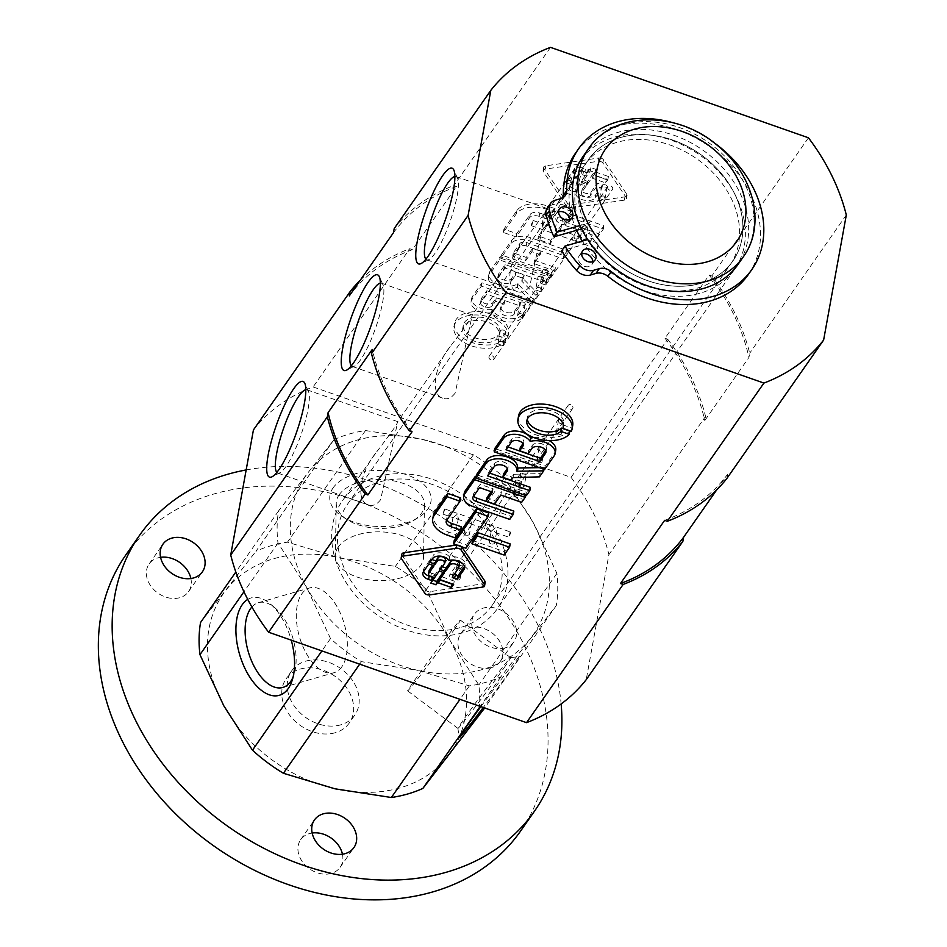 <?xml version="1.0" encoding="UTF-8"?>
<svg xmlns="http://www.w3.org/2000/svg" width="947" height="947" viewBox="0 0 947 947"><rect width="100%" height="100%" fill="white"/><g stroke="black" fill="none" stroke-linecap="round" stroke-linejoin="round"><path stroke-width="0.71" stroke-dasharray="4.74 3.55" d="M465.9 548.242L466.504 544.951L454.181 540.63M488.806 513.037L466.504 544.951M455.27 537.932L455.862 534.641L448.322 531.989A23.912 14.063 10.3 0 1 433.371 515.476M461.343 526.804L455.862 534.641M447.008 519.844A7.54 4.439 10.3 0 1 446.783 518.139A7.54 4.439 10.3 0 1 447.091 517.287L446.487 520.59M460.633 497.921L447.091 517.287M504.124 555.06L504.715 551.77L472.553 540.488M510.196 543.933L504.715 551.77M509.735 519.418L510.338 516.127L473.464 503.188A14.714 8.653 10.3 0 1 464.255 493.032M513.83 511.12L510.338 516.127M473.737 495.944A5.516 3.243 10.3 0 1 473.382 494.334A5.516 3.243 10.3 0 1 473.725 493.541L480.165 484.319L479.573 487.61M492.511 492.156L493.115 488.853L480.165 484.319M491.138 491.671L493.115 488.853M494.535 504.076L495.139 500.774L486.817 497.862M500.833 495.068L501.425 491.777L495.139 500.774M521.655 502.372L522.247 499.069L501.425 491.777M525.514 495.399L525.751 494.074L522.247 499.069M476.128 476.672L525.751 494.074M526.331 495.683L526.923 492.381L476.483 474.696M530.427 487.385L526.923 492.381M487.741 475.927L488.332 472.624L489.706 473.109M494.18 466.705L494.772 463.414L488.332 472.624M494.772 463.414A7.02 4.131 10.3 0 1 502.893 461.816A7.02 4.131 10.3 0 1 508.16 466.93A7.02 4.131 10.3 0 1 507.722 467.948L507.296 468.552M511.191 480.247L511.794 476.945L503.473 474.033M513.049 477.584L513.653 474.293L511.794 476.945M539.482 476.862L540.086 473.571L513.653 474.293M543.98 469.274L544.3 467.534L540.086 473.571M539.399 467.664L544.3 467.534M554.22 455.779L554.812 452.488L545.235 466.208L494.784 448.511M533.765 437.55A16.395 9.648 10.3 0 1 549.272 440.639M555.723 450.263A16.395 9.648 10.3 0 1 554.812 452.488M544.632 469.499L545.235 466.208M506.041 449.742L506.645 446.439L511.901 438.911A6.25 3.681 10.3 0 1 519.134 437.49A6.25 3.681 10.3 0 1 523.821 442.048A6.25 3.681 10.3 0 1 523.442 442.959L522.922 443.705M528.177 453.731L528.781 450.441L532.38 445.291A7.434 4.368 10.3 0 1 540.962 443.61A7.434 4.368 10.3 0 1 546.537 449.02A7.434 4.368 10.3 0 1 546.088 450.097L545.709 450.63M520.294 447.469L528.781 450.441M508.006 446.925L506.645 446.439M571.313 431.335L571.905 428.044L563.548 425.108A18.514 10.89 10.3 0 0 563.856 423.996A18.514 10.89 10.3 0 0 547.579 409.98A18.514 10.89 10.3 0 0 527.42 417.39A18.514 10.89 10.3 0 0 527.337 419.071M569.81 431.039A27.499 16.182 10.3 0 1 537.813 435.442A27.499 16.182 10.3 0 1 518.577 415.78M572.698 425.605A27.499 16.182 10.3 0 1 571.905 428.044M563.358 426.15L563.548 425.108M485.207 582.298A3.681 2.166 10.3 0 1 483.065 583.814L430.198 591.603A3.681 2.166 10.3 0 1 425.404 589.922L402.108 555.427A3.681 2.166 10.3 0 1 401.824 554.279M456.643 544.999L456.833 544.963A3.681 2.166 10.3 0 1 461.627 546.656L461.71 546.774M440.308 569.526L440.9 566.235L445.114 560.198A3.871 2.273 10.3 0 0 445.35 559.641M432.684 558.493L433.288 555.202A8.949 5.268 10.3 0 1 441.456 552.906A8.949 5.268 10.3 0 1 449.612 557.12A10.37 6.096 10.3 0 1 460.467 558.434A10.37 6.096 10.3 0 1 465.19 564.862A10.37 6.096 10.3 0 1 464.634 566.259L464.504 566.436M449.02 560.423L449.612 557.12M439.242 571.041L439.846 567.75L445.007 569.561L443.03 572.379M430.885 583.009L431.477 579.718L439.846 567.75M452.24 577.185L452.832 573.894L459.129 564.885A4.723 2.782 10.3 0 0 459.425 564.199M454.205 574.379L452.832 573.894M442.273 566.708L440.9 566.235M429.985 562.352L430.577 559.061L433.288 555.202M431.95 559.547L430.577 559.061M438.366 582.89L438.97 579.6L441.124 576.51L454.24 581.115L452.275 583.932M440.343 580.073L438.97 579.6M440.533 579.813L441.124 576.51M453.649 584.406L454.24 581.115M423.569 571.526A9.198 5.41 10.3 0 1 423.427 569.81A9.198 5.41 10.3 0 1 423.996 568.484L429.465 560.66L434.649 562.471L432.684 565.288M428.873 563.95L429.465 560.66M434.057 565.773L434.649 562.471M430.838 576.415L431.441 573.113A3.681 2.166 10.3 0 1 429.133 570.567M433.785 577.445L434.389 574.154L432.424 576.96M431.441 573.113L434.389 574.154M444.403 572.852L445.007 569.561M432.85 580.191L431.477 579.718M510.611 533.197L510.54 532.013L510.031 532.415L508.728 537.174L510.611 533.197M487.172 524.401L489.208 524.531L489.942 526.828L486.391 528.757L487.397 529.693L488.096 529.468L487.172 524.401L486.166 523.466L485.456 523.691L486.391 528.757L484.355 528.627L483.621 526.331L487.172 524.401M495.328 527.834L491.434 531.101L493.363 530.628L495.459 532.522L496.654 531.823L495.328 527.834M444.297 509.368L442.995 514.126L444.877 510.149L444.806 508.965L444.297 509.368M470.138 519.003L466.244 522.27L468.185 521.797L470.268 523.691L471.476 522.993L470.138 519.003M457.058 514.41L453.151 517.689L455.093 517.216L457.188 519.098L458.384 518.4L457.058 514.41M520.27 488.439A2.734 1.61 10.3 0 1 518.554 486.545A2.734 1.61 10.3 0 1 521.537 485.456A2.734 1.61 10.3 0 1 523.94 487.527A2.734 1.61 10.3 0 1 523.774 487.918A2.734 1.61 10.3 0 1 520.27 488.439M526.165 474.731L521.122 472.967L520.85 473.926C521.075 477.809 522.637 478.46 525.549 475.891L526.165 474.731M515.547 495.198A2.734 1.61 10.3 0 1 513.83 493.304A2.734 1.61 10.3 0 1 516.813 492.215A2.734 1.61 10.3 0 1 519.216 494.275A2.734 1.61 10.3 0 1 519.051 494.677A2.734 1.61 10.3 0 1 515.547 495.198M521.442 481.49L516.399 479.727L516.127 480.685C516.352 484.568 517.914 485.219 520.826 482.65L521.442 481.49M538.441 462.444A2.734 1.61 10.3 0 1 536.724 460.55A2.734 1.61 10.3 0 1 536.902 460.159A2.734 1.61 10.3 0 1 540.062 459.532A2.734 1.61 10.3 0 1 542.11 461.532A2.734 1.61 10.3 0 1 538.441 462.444M539.293 446.972L539.021 447.931C539.245 451.814 540.808 452.465 543.72 449.896L544.336 448.736L539.293 446.972M558.008 434.448A2.734 1.61 10.3 0 1 556.291 432.554A2.734 1.61 10.3 0 1 559.275 431.465A2.734 1.61 10.3 0 1 561.678 433.537A2.734 1.61 10.3 0 1 561.512 433.927A2.734 1.61 10.3 0 1 558.008 434.448M563.903 420.752L558.86 418.976L558.588 419.947C558.813 423.818 560.375 424.469 563.287 421.9L563.903 420.752M456.407 579.789A2.734 1.61 10.3 0 1 454.702 577.895A2.734 1.61 10.3 0 1 457.673 576.806A2.734 1.61 10.3 0 1 460.076 578.877A2.734 1.61 10.3 0 1 459.911 579.268A2.734 1.61 10.3 0 1 456.407 579.789M462.302 566.081L457.259 564.317L456.987 565.276C457.212 569.159 458.786 569.81 461.698 567.241L462.302 566.081M490.972 543.815A2.734 1.61 10.3 0 1 489.268 541.933A2.734 1.61 10.3 0 1 492.239 540.832A2.734 1.61 10.3 0 1 494.642 542.903A2.734 1.61 10.3 0 1 490.972 543.815M465.794 534.984A2.734 1.61 10.3 0 1 464.077 533.102A2.734 1.61 10.3 0 1 467.06 532.001A2.734 1.61 10.3 0 1 469.463 534.072A2.734 1.61 10.3 0 1 465.794 534.984M454.667 527.597A2.734 1.61 -169.7 0 0 450.997 528.509A2.734 1.61 -169.7 0 0 453.4 530.58A2.734 1.61 -169.7 0 0 456.371 529.48A2.734 1.61 -169.7 0 0 454.667 527.597M452.133 574.533A2.734 2.131 35 0 0 449.494 575.137A2.734 2.131 35 0 0 450.512 578.451A2.734 2.131 35 0 0 453.98 578.274A2.734 2.131 35 0 0 452.133 574.533M570.828 404.736A2.734 2.131 35 0 0 568.2 405.34A2.734 2.131 35 0 0 569.218 408.654A2.734 2.131 35 0 0 572.675 408.477A2.734 2.131 35 0 0 570.828 404.736M560.778 204.102L573.089 208.423L550.787 240.337L538.464 236.016L560.778 204.102L560.174 207.405L537.86 239.319L550.183 243.639L572.497 211.726L560.174 207.405M538.464 236.016L537.86 239.319M573.089 208.423L572.497 211.726M550.787 240.337L550.183 243.639M555.072 208.683L549.603 216.52L539.754 213.063A7.54 4.439 10.3 0 0 530.273 214.259L516.731 233.637L503.922 229.138L516.92 210.554A23.912 14.063 10.3 0 1 547.532 206.044L555.072 208.683L554.48 211.986L546.94 209.334A23.912 14.063 -169.7 0 0 516.316 213.856L503.331 232.441L516.139 236.928L529.681 217.561A7.54 4.439 -169.7 0 1 539.151 216.366L549 219.811L554.48 211.986M549.603 216.52L549 219.811M530.273 214.259L529.681 217.561M516.731 233.637L516.139 236.928M503.922 229.138L503.331 232.441M571.763 214.531L603.926 225.812L598.445 233.649L566.282 222.367L571.763 214.531L571.159 217.834L565.69 225.67L597.853 236.939L603.322 229.115L571.159 217.834M566.282 222.367L565.69 225.67M603.926 225.812L603.322 229.115M598.445 233.649L597.853 236.939M567.3 250.588L563.808 255.595L526.816 242.621A5.516 3.243 10.3 0 0 519.749 243.663L513.298 252.885L526.248 257.418L532.545 248.422L540.855 251.334L534.57 260.342L555.392 267.634L551.888 272.641L501.448 254.956L511.593 240.443A14.714 8.653 10.3 0 1 530.438 237.661L567.3 250.588L566.708 253.891L529.835 240.952A14.714 8.653 -169.7 0 0 510.989 243.734L500.845 258.247L551.296 275.932L554.788 270.937L533.966 263.633L540.264 254.636L531.942 251.713L525.644 260.721L512.706 256.175L519.145 246.954A5.516 3.243 -169.7 0 1 526.212 245.912L563.216 258.886L566.708 253.891M563.808 255.595L563.216 258.886M513.298 252.885L512.706 256.175M526.248 257.418L525.644 260.721M532.545 248.422L531.942 251.713M540.855 251.334L540.264 254.636M534.57 260.342L533.966 263.633M555.392 267.634L554.788 270.937M551.888 272.641L551.296 275.932M501.448 254.956L500.845 258.247M489.777 271.635L500.265 256.637L550.716 274.322L547.212 279.329L505.13 264.568L498.69 273.79A7.02 4.131 10.3 0 0 498.252 274.796A7.02 4.131 10.3 0 0 503.52 279.921A7.02 4.131 10.3 0 0 511.64 278.323L515.89 272.239L524.2 275.163L522.342 277.814L537.565 293.144L533.339 299.181L517.583 283.84A16.158 9.506 10.3 0 1 498.974 284.704A16.158 9.506 10.3 0 1 489.031 273.6A16.158 9.506 10.3 0 1 489.777 271.635L489.185 274.938A16.158 9.506 -169.7 0 0 488.439 276.891A16.158 9.506 -169.7 0 0 498.371 287.995A16.158 9.506 -169.7 0 0 516.979 287.142L532.747 302.472L536.961 296.435L521.75 281.117L523.608 278.454L515.286 275.541L511.037 281.614A7.02 4.131 -169.7 0 1 502.928 283.212A7.02 4.131 -169.7 0 1 497.66 278.098A7.02 4.131 -169.7 0 1 498.086 277.08L504.526 267.871L546.62 282.62L550.112 277.625L499.673 259.94L489.185 274.938M500.265 256.637L499.673 259.94M550.716 274.322L550.112 277.625M547.212 279.329L546.62 282.62M505.13 264.568L504.526 267.871M515.89 272.239L515.286 275.541M524.2 275.163L523.608 278.454M522.342 277.814L521.75 281.117M537.565 293.144L536.961 296.435M533.339 299.181L532.747 302.472M492.109 309.409A14.477 8.511 10.3 0 1 477.655 306.982A14.477 8.511 10.3 0 1 471.689 298.341A14.477 8.511 10.3 0 1 472.375 296.541L481.964 282.822L532.415 300.507L522.827 314.226A16.395 9.648 10.3 0 1 506.74 318.381A16.395 9.648 10.3 0 1 492.109 309.409L491.505 312.699A16.395 9.648 -169.7 0 0 506.136 321.672A16.395 9.648 -169.7 0 0 522.223 317.517L531.812 303.809L481.372 286.112L471.784 299.832A14.477 8.511 -169.7 0 0 471.085 301.631A14.477 8.511 -169.7 0 0 477.063 310.273A14.477 8.511 -169.7 0 0 491.505 312.699M522.827 314.226L522.223 317.517M472.375 296.541L471.784 299.832M481.964 282.822L481.372 286.112M532.415 300.507L531.812 303.809M486.829 290.753L520.554 302.578L514.848 310.758A7.434 4.368 10.3 0 1 506.254 312.439A7.434 4.368 10.3 0 1 500.679 307.029A7.434 4.368 10.3 0 1 501.141 305.952L504.739 300.803L496.252 297.82L493.103 302.33A6.25 3.681 10.3 0 1 485.87 303.75A6.25 3.681 10.3 0 1 481.183 299.193A6.25 3.681 10.3 0 1 481.561 298.281L486.829 290.753L486.225 294.055L480.969 301.584A6.25 3.681 -169.7 0 0 480.579 302.484A6.25 3.681 -169.7 0 0 485.266 307.041A6.25 3.681 -169.7 0 0 492.499 305.621L495.648 301.122L504.135 304.094L500.537 309.243A7.434 4.368 -169.7 0 0 500.075 310.32A7.434 4.368 -169.7 0 0 505.651 315.742A7.434 4.368 -169.7 0 0 514.245 314.049L519.962 305.881L486.225 294.055M496.252 297.82L495.648 301.122M504.739 300.803L504.135 304.094M520.554 302.578L519.962 305.881M507.829 335.676L499.471 332.752A18.514 10.89 10.3 0 0 499.779 331.639A18.514 10.89 10.3 0 0 483.503 317.612A18.514 10.89 10.3 0 0 463.343 325.022A18.514 10.89 10.3 0 0 475.832 338.115A18.514 10.89 10.3 0 0 497.376 335.747L505.734 338.671A27.499 16.182 10.3 0 1 473.737 343.074A27.499 16.182 10.3 0 1 454.501 323.424A27.499 16.182 10.3 0 1 484.45 312.415A27.499 16.182 10.3 0 1 508.61 333.237A27.499 16.182 10.3 0 1 507.829 335.676L507.225 338.979A27.499 16.182 -169.7 0 0 508.018 336.54A27.499 16.182 -169.7 0 0 483.846 315.706A27.499 16.182 -169.7 0 0 453.897 326.715A27.499 16.182 -169.7 0 0 473.133 346.365A27.499 16.182 -169.7 0 0 505.13 341.974L496.773 339.038A18.514 10.89 -169.7 0 1 475.24 341.417A18.514 10.89 -169.7 0 1 462.74 328.325A18.514 10.89 -169.7 0 1 482.899 320.903A18.514 10.89 -169.7 0 1 499.176 334.93A18.514 10.89 -169.7 0 1 498.868 336.043L507.225 338.979M505.734 338.671L505.13 341.974M499.471 332.752L498.868 336.043M497.376 335.747L496.773 339.038M598.682 158.007A3.681 2.166 10.3 0 1 603.488 159.688L626.772 194.194A3.681 2.166 10.3 0 1 627.068 195.342A3.681 2.166 10.3 0 1 624.913 196.858L572.059 204.647A3.681 2.166 10.3 0 1 567.265 202.966L543.969 168.471A3.681 2.166 10.3 0 1 543.673 167.323A3.681 2.166 10.3 0 1 545.827 165.808L598.682 158.007L598.09 161.31L545.235 169.099A3.681 2.166 -169.7 0 0 543.081 170.614A3.681 2.166 -169.7 0 0 543.365 171.762L566.661 206.268A3.681 2.166 -169.7 0 0 571.455 207.949L624.322 200.148A3.681 2.166 -169.7 0 0 626.464 198.633A3.681 2.166 -169.7 0 0 626.18 197.485L602.884 162.991A3.681 2.166 -169.7 0 0 598.09 161.31M581.482 181.102L586.643 182.913L582.298 189.128A4.723 2.782 10.3 0 0 582.003 189.814A4.723 2.782 10.3 0 0 585.554 193.259A4.723 2.782 10.3 0 0 591.023 192.182L597.32 183.185L602.493 184.996L595.888 194.455A10.37 6.096 10.3 0 1 585.826 197.083A10.37 6.096 10.3 0 1 576.534 191.531A8.949 5.268 10.3 0 1 567.655 189.98A8.949 5.268 10.3 0 1 564.01 184.665A8.949 5.268 10.3 0 1 564.471 183.505L567.17 179.634L572.355 181.457L570.13 184.629A3.871 2.273 10.3 0 0 569.893 185.198A3.871 2.273 10.3 0 0 572.793 188.015A3.871 2.273 10.3 0 0 577.268 187.139L581.482 181.102L580.878 184.405L576.664 190.43A3.871 2.273 -169.7 0 1 572.201 191.306A3.871 2.273 -169.7 0 1 569.289 188.489A3.871 2.273 -169.7 0 1 569.538 187.932L571.751 184.748L566.566 182.937L563.867 186.796A8.949 5.268 -169.7 0 0 563.406 187.956A8.949 5.268 -169.7 0 0 567.052 193.283A8.949 5.268 -169.7 0 0 575.93 194.833A10.37 6.096 -169.7 0 0 585.222 200.385A10.37 6.096 -169.7 0 0 595.284 197.745L601.901 188.299L596.717 186.476L590.419 195.484A4.723 2.782 -169.7 0 1 584.962 196.55A4.723 2.782 -169.7 0 1 581.411 193.105A4.723 2.782 -169.7 0 1 581.695 192.419L586.039 186.216L580.878 184.405M564.471 183.505L563.867 186.796M576.534 191.531L575.93 194.833M595.888 194.455L595.284 197.745M582.535 179.587L590.904 167.619L596.065 169.43L587.696 181.398L582.535 179.587L581.943 182.878L587.104 184.689L595.462 172.721L590.301 170.922L581.943 182.878M590.904 167.619L590.301 170.922M597.32 183.185L596.717 186.476M602.493 184.996L601.901 188.299M586.643 182.913L586.039 186.216M572.355 181.457L571.751 184.748M567.17 179.634L566.566 182.937M595.308 171.916L608.424 176.509L606.269 179.599L593.153 174.994L595.308 171.916L594.716 175.207L592.562 178.296L605.678 182.889L607.832 179.812L594.716 175.207M608.424 176.509L607.832 179.812M593.153 174.994L592.562 178.296M606.269 179.599L605.678 182.889M584.926 171.774A9.198 5.41 -169.7 0 0 573.16 173.514L567.679 181.339L572.864 183.162L578.155 175.586A3.681 2.166 -169.7 0 1 582.867 174.899L585.814 175.929L587.98 172.839L584.926 171.774L585.53 168.483L588.572 169.549L587.98 172.839M588.572 169.549L586.418 172.638L583.47 171.596A3.681 2.166 10.3 0 0 578.759 172.295L573.468 179.859L568.283 178.048L573.752 170.223A9.198 5.41 10.3 0 1 585.53 168.483M568.283 178.048L567.679 181.339M573.468 179.859L572.864 183.162M586.418 172.638L585.814 175.929M587.696 181.398L587.104 184.689M596.065 169.43L595.462 172.721M597.001 247.534L597.072 248.718L597.593 248.315L598.883 243.557L597.001 247.534M574.734 240.301L576.451 241.012L575.527 235.945L577.552 236.075L578.297 238.372L574.734 240.301L572.71 240.171L571.964 237.875L575.527 235.945L574.521 235.01L573.811 235.235L574.734 240.301M581.718 242.172L580.381 238.182L581.588 237.484L583.672 239.378L585.613 238.904L581.718 242.172M531.859 225.268L533.161 220.509L531.267 224.486L531.35 225.67L531.859 225.268M556.528 233.341L555.202 229.352L556.398 228.653L558.493 230.547L560.435 230.074L556.528 233.341M543.448 228.76L542.11 224.77L543.318 224.072L545.401 225.954L547.342 225.481L543.448 228.76M541.637 276.264A2.734 1.61 -169.7 0 0 537.967 277.175A2.734 1.61 -169.7 0 0 540.027 279.176A2.734 1.61 -169.7 0 0 543.187 278.548A2.734 1.61 -169.7 0 0 543.353 278.158A2.734 1.61 -169.7 0 0 541.637 276.264M540.796 291.735L535.742 289.971L536.357 288.811C539.269 286.243 540.844 286.894 541.068 290.776L540.796 291.735M546.36 269.504A2.734 1.61 -169.7 0 0 542.69 270.416A2.734 1.61 -169.7 0 0 544.75 272.416A2.734 1.61 -169.7 0 0 547.911 271.789A2.734 1.61 -169.7 0 0 548.076 271.398A2.734 1.61 -169.7 0 0 546.36 269.504M545.519 284.976L540.477 283.212L541.08 282.052C543.992 279.483 545.567 280.134 545.792 284.017L545.519 284.976M523.466 302.259A2.734 1.61 -169.7 0 0 519.962 302.78A2.734 1.61 -169.7 0 0 519.796 303.17A2.734 1.61 -169.7 0 0 522.199 305.242A2.734 1.61 -169.7 0 0 525.183 304.153A2.734 1.61 -169.7 0 0 523.466 302.259M517.571 315.967L518.187 314.806C521.099 312.238 522.661 312.889 522.886 316.772L522.614 317.73L517.571 315.967M503.899 330.254A2.734 1.61 -169.7 0 0 500.229 331.166A2.734 1.61 -169.7 0 0 502.289 333.155A2.734 1.61 -169.7 0 0 505.449 332.539A2.734 1.61 -169.7 0 0 505.615 332.137A2.734 1.61 -169.7 0 0 503.899 330.254M503.058 345.726L498.004 343.95L498.619 342.802C501.531 340.233 503.094 340.884 503.319 344.755L503.058 345.726M605.5 184.914A2.734 1.61 -169.7 0 0 601.83 185.825A2.734 1.61 -169.7 0 0 603.878 187.826A2.734 1.61 -169.7 0 0 607.039 187.198A2.734 1.61 -169.7 0 0 607.216 186.808A2.734 1.61 -169.7 0 0 605.5 184.914M604.648 200.385L599.605 198.621L600.22 197.461C603.132 194.893 604.695 195.544 604.92 199.426L604.648 200.385M586.063 226.191A2.734 1.61 -169.7 0 0 582.393 227.102A2.734 1.61 -169.7 0 0 584.796 229.174A2.734 1.61 -169.7 0 0 587.779 228.085A2.734 1.61 -169.7 0 0 586.063 226.191M560.884 217.36A2.734 1.61 -169.7 0 0 557.215 218.272A2.734 1.61 -169.7 0 0 559.618 220.343A2.734 1.61 -169.7 0 0 562.589 219.254A2.734 1.61 -169.7 0 0 560.884 217.36M545.839 215.573A2.734 1.61 10.3 0 1 544.123 213.679A2.734 1.61 10.3 0 1 547.106 212.59A2.734 1.61 10.3 0 1 549.509 214.661A2.734 1.61 10.3 0 1 545.839 215.573M609.773 190.169A2.734 2.131 -145 0 1 607.927 186.429A2.734 2.131 -145 0 1 611.395 186.251A2.734 2.131 -145 0 1 612.413 189.566A2.734 2.131 -145 0 1 609.773 190.169M491.079 359.967A2.734 2.131 -145 0 1 489.232 356.226A2.734 2.131 -145 0 1 492.7 356.048A2.734 2.131 -145 0 1 493.718 359.363A2.734 2.131 -145 0 1 491.079 359.967M406.192 629.921A94.416 73.7 -145 0 1 342.435 500.703A94.416 73.7 -145 0 1 462.053 494.393A94.416 73.7 -145 0 1 497.211 608.897A94.416 73.7 -145 0 1 406.192 629.921M576.652 230.299A94.416 73.7 -145 0 1 579.824 161.108A94.416 73.7 -145 0 1 699.442 154.799A94.416 73.7 -145 0 1 734.6 269.303A94.416 73.7 -145 0 1 643.581 290.327A94.416 73.7 -145 0 1 582.334 241.094M380.611 499.708C376.87 504.633 372.858 506.361 368.584 504.905C355.942 501.792 358.818 474.198 375.687 453.151C390.306 434.093 397.669 423.593 397.776 421.664L380.611 499.708M529.669 286.479C525.928 291.404 521.915 293.132 517.654 291.676C505 288.551 507.888 260.97 524.745 239.922C539.364 220.852 546.739 210.364 546.833 208.435L529.669 286.479M455.14 393.088C451.399 398.012 447.386 399.752 443.113 398.296C430.471 395.171 433.359 367.59 450.216 346.531C464.835 327.473 472.21 316.973 472.304 315.043L455.14 393.088M253.429 429.938A208.103 162.446 -145 0 1 313.126 386.944L571.053 477.383A208.103 162.446 -145 0 1 608.921 554.587L586.229 679.662M808.442 137.789L711.824 275.991A208.103 162.446 -145 0 1 749.704 353.207L748.947 357.386L704.781 420.563L705.539 416.384L608.921 554.587M571.053 477.383L667.659 339.168L664.995 338.245L709.161 275.056L711.824 275.991M550.515 47.35L453.897 185.553L456.561 186.488L412.395 249.665L409.731 248.741L313.126 386.944M716.796 489.777L727.758 474.092L727 478.271M846.31 214.993L749.704 353.207M412.04 431.773A206.186 160.943 -145 0 1 372.266 349.443M360.251 280.229A208.103 162.446 -145 0 1 409.731 248.741M349.289 295.914A206.186 160.943 -145 0 1 412.395 249.665M393.443 232.737A206.186 160.943 -145 0 1 456.561 186.488M394.212 228.558A208.103 162.446 -145 0 1 453.897 185.553M667.659 339.168A208.103 162.446 -145 0 1 705.539 416.384M664.995 338.245A206.186 160.943 -145 0 1 704.781 420.563M709.161 275.056A206.186 160.943 -145 0 1 748.947 357.386M727.758 474.092A206.186 160.943 -145 0 1 664.64 520.341M454.88 176.497A44.107 9.304 109.3 0 1 455.981 176.58A44.107 9.304 109.3 0 1 457.531 178.225A44.107 9.304 109.3 0 1 453.068 212.353A44.107 9.304 109.3 0 1 435.016 253.287A44.107 9.304 109.3 0 1 429.038 259.502A44.107 9.304 109.3 0 1 426.801 259.821A44.107 9.304 109.3 0 1 425.89 259.194M305.822 389.726A44.107 9.304 109.3 0 1 306.923 389.809A44.107 9.304 109.3 0 1 308.473 391.454A44.107 9.304 109.3 0 1 304.011 425.594A44.107 9.304 109.3 0 1 285.958 466.516A44.107 9.304 109.3 0 1 279.981 472.731A44.107 9.304 109.3 0 1 277.731 473.05A44.107 9.304 109.3 0 1 276.832 472.423M380.351 283.117A44.107 9.304 109.3 0 1 381.452 283.189A44.107 9.304 109.3 0 1 383.002 284.834A44.107 9.304 109.3 0 1 378.54 318.973A44.107 9.304 109.3 0 1 360.487 359.907A44.107 9.304 109.3 0 1 354.509 366.122A44.107 9.304 109.3 0 1 352.26 366.442A44.107 9.304 109.3 0 1 351.361 365.814M579.966 225.564L585.021 224.108A88.249 68.882 35 0 1 588.194 159.901A88.249 68.882 -145 0 0 602.505 250.647A88.249 68.882 -145 0 0 700.602 283.366A88.249 68.882 -145 0 0 732.86 261.029A88.249 68.882 35 0 0 699.999 154.006A88.249 68.882 35 0 0 588.194 159.901A88.249 68.882 -145 0 1 699.999 154.006A88.249 68.882 -145 0 1 732.86 261.029A88.249 68.882 35 0 1 592.715 238.111L587.661 239.567M711.955 141.198A105.591 82.425 35 0 0 672.524 122.601M558.576 211.915A7.706 6.013 35 0 0 556.138 213.738A7.706 6.013 35 0 0 559.014 223.09A7.706 6.013 35 0 0 568.768 222.581A7.706 6.013 35 0 0 569.656 219.668M581.671 253.938A7.706 6.013 35 0 0 579.244 255.761A7.706 6.013 35 0 0 582.109 265.113A7.706 6.013 35 0 0 591.875 264.592A7.706 6.013 35 0 0 592.751 261.68M592.715 238.111L589.401 242.846L561.642 250.837M589.401 242.846A88.249 68.882 35 0 0 729.545 265.776A88.249 68.882 35 0 0 696.684 158.753A88.249 68.882 35 0 0 584.879 164.648A88.249 68.882 35 0 0 581.707 228.843L581.541 228.89M560.778 198.633L557.463 203.368L551.781 205.014A12.335 9.624 35 0 0 547.271 208.127M557.463 203.368A12.335 9.624 35 0 0 561.973 200.255A12.335 9.624 35 0 0 563.157 197.556M748.473 274.346A105.591 82.425 35 0 0 709.161 146.3A105.591 82.425 35 0 0 575.385 153.355M585.021 224.108L581.707 228.843M365.495 430.554L421.853 439.254A138.736 108.289 -145 0 1 533.007 522.211A138.736 108.289 -145 0 1 530.983 637.757A138.736 108.289 -145 0 1 417.793 670.346L469.381 685.877A150.301 117.321 -145 0 0 500.88 676.809L556.303 605.535A150.301 117.321 -145 0 0 556.872 573.373L533.007 522.211L504.36 477.88A150.301 117.321 -145 0 0 473.429 454.785L421.853 439.254A138.736 108.289 -145 0 0 308.675 471.843L278.572 510.907A150.301 117.321 -145 0 0 278.004 543.057L306.639 587.389L330.503 638.562A150.301 117.321 -145 0 0 361.446 661.657L417.793 670.346A138.736 108.289 -145 0 1 306.639 587.389A138.736 108.289 -145 0 1 308.675 471.843L333.995 439.633A150.301 117.321 -145 0 1 365.495 430.554L287.462 542.181L339.038 557.712A138.736 108.289 -145 0 1 450.192 640.669A138.736 108.289 -145 0 1 448.168 756.215A138.736 108.289 -145 0 1 334.989 788.804A138.736 108.289 -145 0 1 223.835 705.858A138.736 108.289 -145 0 1 225.86 590.312A138.736 108.289 -145 0 1 339.038 557.712L395.396 566.413A150.301 117.321 -145 0 1 426.339 589.496L450.192 640.669L478.839 685.001A150.301 117.321 -145 0 1 478.271 717.163M278.572 510.907L235.839 572.024M278.004 543.057L243.959 591.757M469.381 685.877L459.982 699.324M500.88 676.809L480.188 706.403M556.303 605.535L484.686 707.989M556.872 573.373L478.839 685.001M504.36 477.88L426.339 589.496M473.429 454.785L395.396 566.413M333.995 439.633L255.962 551.249A150.301 117.321 -145 0 1 287.462 542.181M200.539 622.522L255.962 551.249M583.139 156.373A94.416 73.7 -145 0 1 702.757 150.064A94.416 73.7 -145 0 1 737.914 264.568M459.899 627.695A88.249 68.882 -145 0 1 361.813 594.976A88.249 68.882 -145 0 1 347.49 504.242A88.249 68.882 -145 0 1 459.295 498.335A88.249 68.882 -145 0 1 492.156 605.358A88.249 68.882 -145 0 1 459.899 627.695M330.503 638.562L321.885 650.897M361.446 661.657L359.694 664.155M505.153 647.89A24.089 18.798 -145 0 1 478.377 638.965A24.089 18.798 -145 0 1 474.471 614.189A24.089 18.798 -145 0 1 504.988 612.591A24.089 18.798 -145 0 1 513.949 641.794A24.089 18.798 -145 0 1 505.153 647.89M246.173 469.937A240.869 188.015 -145 0 1 561.145 703.941M125.797 555.001A240.869 188.015 -145 0 1 430.932 538.914A240.869 188.015 -145 0 1 520.625 831.004M340.719 724.846A38.543 30.079 -145 0 1 297.879 710.546A38.543 30.079 -145 0 1 291.629 670.926A38.543 30.079 -145 0 1 340.447 668.345A38.543 30.079 -145 0 1 354.805 715.092A38.543 30.079 -145 0 1 340.719 724.846M190.892 578.522A24.089 18.798 -145 0 1 188.571 591.591A24.089 18.798 -145 0 1 179.776 597.687A24.089 18.798 -145 0 1 153 588.762A24.089 18.798 -145 0 1 149.093 563.998A24.089 18.798 -145 0 1 160.576 557.321M342.459 854.206A24.089 18.798 -145 0 1 340.139 867.286A24.089 18.798 -145 0 1 331.332 873.383A24.089 18.798 -145 0 1 304.567 864.457A24.089 18.798 -145 0 1 300.661 839.693A24.089 18.798 -145 0 1 312.143 833.017M491.351 667.635A24.089 18.798 -145 0 1 464.575 658.71A24.089 18.798 -145 0 1 460.668 633.934A24.089 18.798 -145 0 1 491.185 632.324A24.089 18.798 -145 0 1 500.158 661.539A24.089 18.798 -145 0 1 491.351 667.635M335.191 732.741A38.543 30.079 -145 0 1 292.363 718.453A38.543 30.079 -145 0 1 286.112 678.821A38.543 30.079 -145 0 1 334.93 676.253A38.543 30.079 -145 0 1 349.277 722.987A38.543 30.079 -145 0 1 335.191 732.741M333.107 487.859A50.7 28.055 -179 0 0 342.222 516.458A50.7 28.055 -179 0 0 418.018 517.784A50.7 28.055 -179 0 0 407.009 474.909A50.7 28.055 -179 0 0 333.107 487.859M480.851 706.64A50.7 1.255 -53.3 0 1 519.867 656.342A50.7 1.255 -53.3 0 1 513.89 665.729A50.7 1.255 -53.3 0 1 483.266 707.492M247.759 599.404A50.7 26.8 73.9 0 1 270.286 603.878A50.7 26.8 73.9 0 1 291.262 640.16M251.89 606.98A44.107 23.308 73.9 0 1 258.413 602.694A44.107 23.308 73.9 0 1 275.009 607.891A44.107 23.308 73.9 0 1 294.115 674.228A44.107 23.308 73.9 0 1 293.12 676.963M341.855 666.759A44.107 23.308 73.9 0 1 334.031 672.713A44.107 23.308 73.9 0 1 299.43 636.775A44.107 23.308 73.9 0 1 309.622 587.945A44.107 23.308 73.9 0 1 341.322 615.503A44.107 23.308 73.9 0 1 341.855 666.759M339.18 494.736A44.107 24.409 -179 0 0 336.256 503.2A44.107 24.409 -179 0 0 347.099 519.607A44.107 24.409 -179 0 0 413.034 520.767A44.107 24.409 -179 0 0 424.457 504.751A44.107 24.409 -179 0 0 388.59 480.105A44.107 24.409 -179 0 0 339.18 494.736M338.257 547.011A44.107 24.409 -179 0 0 335.333 555.487A44.107 24.409 -179 0 0 379.001 580.665A44.107 24.409 -179 0 0 423.534 557.037A44.107 24.409 -179 0 0 387.678 532.38A44.107 24.409 -179 0 0 338.257 547.011M505.438 665.848A44.107 1.101 -53.3 0 1 476.388 705.361A44.107 1.101 -53.3 0 1 457.91 728.385A44.107 1.101 -53.3 0 1 457.898 728.361A44.107 1.101 -53.3 0 1 483.408 692.387A44.107 1.101 -53.3 0 1 510.634 657.692A44.107 1.101 -53.3 0 1 510.67 657.692A44.107 1.101 -53.3 0 1 505.438 665.848M455.14 628.323A44.107 1.101 -53.3 0 1 426.091 667.824A44.107 1.101 -53.3 0 1 407.612 690.86A44.107 1.101 -53.3 0 1 433.122 654.851A44.107 1.101 -53.3 0 1 460.384 620.155A44.107 1.101 -53.3 0 1 455.14 628.323M447.73 535.292L448.322 531.989M472.861 506.491L473.464 503.188M473.121 496.832L473.725 493.541M507.509 469.132L507.722 467.948M511.309 442.213L511.901 438.911M523.182 444.368L523.442 442.959M531.776 448.582L532.38 445.291M545.886 451.151L546.088 450.097M424.801 593.224L425.404 589.922M429.607 594.905L430.198 591.603M444.522 563.501L445.114 560.198M401.516 558.73L402.108 555.427M482.461 587.104L483.065 583.814M458.537 568.188L459.129 564.885M423.404 571.775L423.996 568.484M547.532 206.044L546.94 209.334M539.754 213.063L539.151 216.366M516.92 210.554L516.316 213.856M511.593 240.443L510.989 243.734M530.438 237.661L529.835 240.952M526.816 242.621L526.212 245.912M519.749 243.663L519.145 246.954M517.583 283.84L516.979 287.142M498.69 273.79L498.086 277.08M511.64 278.323L511.037 281.614M518.198 283.922L517.595 287.225M481.561 298.281L480.969 301.584M493.103 302.33L492.499 305.621M501.141 305.952L500.537 309.243M514.848 310.758L514.245 314.049M603.488 159.688L602.884 162.991M572.059 204.647L571.455 207.949M567.265 202.966L566.661 206.268M577.268 187.139L576.664 190.43M570.13 184.629L569.538 187.932M545.827 165.808L545.235 169.099M626.772 194.194L626.18 197.485M624.913 196.858L624.322 200.148M543.969 168.471L543.365 171.762M591.023 192.182L590.419 195.484M582.298 189.128L581.695 192.419M573.752 170.223L573.16 173.514M578.759 172.295L578.155 175.586M583.47 171.596L582.867 174.899M555.096 200.267L551.781 205.014M588.561 148.62A94.416 73.7 -145 0 1 708.167 142.31A94.416 73.7 -145 0 1 743.336 256.815M446.179 521.442L446.783 518.139M472.778 497.625L473.382 494.334M507.556 470.233L508.16 466.93M523.229 445.35L523.821 442.048M545.946 452.323L546.537 449.02M563.252 427.298L563.856 423.996M526.828 420.681L527.42 417.39M464.598 568.153L465.19 564.862M422.836 573.113L423.427 569.81M487.397 529.693L491.434 531.101M495.459 532.522L508.728 537.174M489.208 524.531L510.54 532.013M442.995 514.126L453.151 517.689M457.188 519.098L466.244 522.27M470.268 523.691L484.355 528.627M444.806 508.965L486.166 523.466M520.85 473.926L518.554 486.545M543.72 449.896L526.212 474.944L523.94 487.527M516.127 480.685L513.83 493.304M521.501 481.668L519.216 494.275M539.021 447.931L536.724 460.55M563.287 421.9L544.383 448.949L542.11 461.532M558.588 419.947L556.291 432.554M572.675 408.477L563.95 420.953L561.678 433.537M456.987 565.276L454.702 577.895M462.373 566.259L460.076 578.877M491.28 530.841L489.268 541.933M496.654 531.823L494.642 542.903M466.09 522.01L464.077 533.102M471.476 522.993L469.463 534.072M452.997 517.429L450.997 528.509M458.384 518.4L456.371 529.48M483.621 526.331L449.494 575.137M488.096 529.468L462.349 566.294M461.698 567.241L453.98 578.274M568.2 405.34L485.456 523.691M525.549 475.891L521.489 481.703M520.826 482.65L489.942 526.828M489.031 273.6L488.439 276.891M498.252 274.796L497.66 278.098M471.689 298.341L471.085 301.631M481.183 299.193L480.579 302.484M500.679 307.029L500.075 310.32M454.501 323.424L453.897 326.715M508.61 333.237L508.018 336.54M463.343 325.022L462.74 328.325M499.779 331.639L499.176 334.93M569.893 185.198L569.289 188.489M564.01 184.665L563.406 187.956M627.068 195.342L626.464 198.633M582.003 189.814L581.411 193.105M543.673 167.323L543.081 170.614M575.74 241.236L597.072 248.718M577.552 236.075L581.588 237.484M585.613 238.904L598.883 243.557M531.35 225.67L572.71 240.171M533.161 220.509L543.318 224.072M547.342 225.481L556.398 228.653M560.435 230.074L574.521 235.01M541.068 290.776L543.353 278.158M518.187 314.806L535.694 289.758L537.967 277.175M545.792 284.017L548.076 271.398M540.406 283.035L542.69 270.416M522.886 316.772L525.183 304.153M498.619 342.802L517.524 315.753L519.796 303.17M503.319 344.755L505.615 332.137M489.232 356.226L497.956 343.749L500.229 331.166M604.92 199.426L607.216 186.808M599.546 198.444L601.83 185.825M585.767 239.165L587.779 228.085M580.381 238.182L582.393 227.102M560.577 230.334L562.589 219.254M555.202 229.352L557.215 218.272M547.496 225.741L549.509 214.661M542.11 224.77L544.123 213.679M578.297 238.372L612.413 189.566M573.811 235.235L599.558 198.408M600.22 197.461L607.927 186.429M493.718 359.363L576.451 241.012M536.357 288.811L540.417 282.999M541.08 282.052L571.964 237.875M579.824 161.108L546.585 208.671M524.745 239.922L472.056 315.28M450.216 346.531L397.527 421.9M375.687 453.151L342.435 500.703M734.6 269.303L497.211 608.897M426.801 259.821L517.654 291.676M455.981 176.58L546.833 208.435M457.531 178.225L453.862 170.105M429.038 259.502L421.095 263.55M277.731 473.05L368.584 504.905M306.923 389.809L397.776 421.664M308.473 391.454L304.804 383.334M279.981 472.731L272.038 476.779M352.26 366.442L443.125 398.296M381.452 283.189L472.304 315.043M383.002 284.834L379.333 276.725M354.509 366.122L346.566 370.17M347.49 504.242L584.879 164.648M492.156 605.358L729.545 265.776M565.276 195.508L561.973 200.255M582.547 251.026L579.244 255.761M595.19 259.857L591.875 264.592M559.452 209.003L556.138 213.738M572.083 217.834L568.768 222.581M291.629 670.926L286.112 678.821M354.805 715.092L349.277 722.987M500.158 661.539L513.949 641.794M460.668 633.934L474.471 614.189M340.139 867.286L353.941 847.541M300.661 839.693L314.463 819.948M188.571 591.591L202.374 571.846M149.093 563.998L162.896 544.253M275.009 607.891L270.286 603.878M294.115 674.228L292.244 680.135M282.822 687.463L334.031 672.713M258.413 602.694L309.622 587.945M413.034 520.767L418.018 517.784M347.099 519.607L342.222 516.458M336.256 503.2L335.333 555.487M424.457 504.751L423.534 557.037M457.898 728.361L459.236 737.595M510.634 657.692L519.867 656.342M510.67 657.692L460.384 620.155M457.91 728.385L407.612 690.86"/><path stroke-width="1.42" d="M475.891 512.007L453.577 543.921L454.181 540.63L476.483 508.717L488.806 513.037L488.214 516.328L475.891 512.007L476.483 508.717M453.577 543.921L465.9 548.242L488.214 516.328M460.739 530.107L450.902 526.65A7.54 4.439 -169.7 0 1 446.179 521.442A7.54 4.439 -169.7 0 1 446.487 520.59L460.029 501.212L447.233 496.725L434.235 515.31A23.912 14.063 -169.7 0 0 432.767 518.767A23.912 14.063 -169.7 0 0 447.73 535.292L455.27 537.932L460.739 530.107L461.343 526.804L451.494 523.36A7.54 4.439 10.3 0 1 447.008 519.844M460.029 501.212L460.633 497.921L447.824 493.434L447.233 496.725M432.767 518.767L433.371 515.476A23.912 14.063 10.3 0 1 434.839 512.019L447.824 493.434M477.43 535.955L471.949 543.779L472.553 540.488L478.022 532.652L510.196 543.933L509.593 547.236L477.43 535.955L478.022 532.652M471.949 543.779L504.124 555.06L509.593 547.236M513.238 514.41L476.234 501.448A5.516 3.243 -169.7 0 1 472.778 497.625A5.516 3.243 -169.7 0 1 473.121 496.832L479.573 487.61L492.511 492.156L486.225 501.152L494.535 504.076L500.833 495.068L521.655 502.372L525.147 497.364L474.707 479.679L464.563 494.192A14.714 8.653 -169.7 0 0 463.651 496.323A14.714 8.653 -169.7 0 0 472.861 506.491L509.735 519.418L513.238 514.41L513.83 511.12L476.838 498.146A5.516 3.243 10.3 0 1 473.737 495.944M463.651 496.323L464.255 493.032A14.714 8.653 10.3 0 1 465.155 490.901L475.299 476.388L476.128 476.672M486.225 501.152L486.817 497.862L491.138 491.671M525.147 497.364L525.514 495.399M474.707 479.679L475.299 476.388M486.367 462.988L475.879 477.998L526.331 495.683L529.823 490.676L487.741 475.927L494.18 466.705A7.02 4.131 -169.7 0 1 502.289 465.119A7.02 4.131 -169.7 0 1 507.556 470.233A7.02 4.131 -169.7 0 1 507.13 471.251L502.881 477.324L511.191 480.247L513.049 477.584L539.482 476.862L543.708 470.825L516.932 471.251A16.158 9.506 -169.7 0 0 504.94 459.745A16.158 9.506 -169.7 0 0 486.367 462.988L486.971 459.697A16.158 9.506 10.3 0 1 505.532 456.442A16.158 9.506 10.3 0 1 517.524 467.96L539.399 467.664M475.879 477.998L476.483 474.696L486.971 459.697M529.823 490.676L530.427 487.385L489.706 473.109M502.881 477.324L503.473 474.033L507.296 468.552M543.708 470.825L543.98 469.274M530.19 441.409A14.477 8.511 -169.7 0 0 517.098 434.484A14.477 8.511 -169.7 0 0 503.78 438.094L494.192 451.814L544.632 469.499L554.22 455.779A16.395 9.648 -169.7 0 0 555.131 453.554A16.395 9.648 -169.7 0 0 547.496 443.326A16.395 9.648 -169.7 0 0 530.19 441.409L530.782 438.106A16.395 9.648 10.3 0 1 533.765 437.55M549.272 440.639A16.395 9.648 10.3 0 1 555.723 450.263L555.131 453.554M503.78 438.094L504.372 434.803A14.477 8.511 10.3 0 1 517.701 431.193A14.477 8.511 10.3 0 1 530.782 438.106M494.192 451.814L494.784 448.511L504.372 434.803M539.766 461.568L545.484 453.388A7.434 4.368 -169.7 0 0 545.946 452.323A7.434 4.368 -169.7 0 0 540.37 446.901A7.434 4.368 -169.7 0 0 531.776 448.582L528.177 453.731L519.69 450.76L522.839 446.25A6.25 3.681 -169.7 0 0 523.229 445.35A6.25 3.681 -169.7 0 0 518.53 440.793A6.25 3.681 -169.7 0 0 511.309 442.213L506.041 449.742L539.766 461.568L540.37 458.265L508.006 446.925M519.69 450.76L520.294 447.469L522.922 443.705M545.709 450.63L540.37 458.265M569.218 434.33L560.861 431.406A18.514 10.89 -169.7 0 1 539.317 433.773A18.514 10.89 -169.7 0 1 526.828 420.681A18.514 10.89 -169.7 0 1 546.987 413.271A18.514 10.89 -169.7 0 1 563.252 427.298A18.514 10.89 -169.7 0 1 562.956 428.411L571.313 431.335A27.499 16.182 -169.7 0 0 572.095 428.896A27.499 16.182 -169.7 0 0 547.934 408.074A27.499 16.182 -169.7 0 0 517.985 419.083A27.499 16.182 -169.7 0 0 537.221 438.733A27.499 16.182 -169.7 0 0 569.218 434.33L569.81 431.039L561.453 428.103A18.514 10.89 10.3 0 1 541.282 430.873A18.514 10.89 10.3 0 1 527.337 419.071M517.985 419.083L518.577 415.78A27.499 16.182 10.3 0 1 548.526 404.771A27.499 16.182 10.3 0 1 572.698 425.605L572.095 428.896M560.861 431.406L561.453 428.103M562.956 428.411L563.358 426.15M424.801 593.224A3.681 2.166 -169.7 0 0 429.607 594.905L482.461 587.104A3.681 2.166 -169.7 0 0 484.615 585.589A3.681 2.166 -169.7 0 0 484.319 584.441L461.035 549.947A3.681 2.166 -169.7 0 0 456.229 548.266L403.375 556.055A3.681 2.166 -169.7 0 0 401.22 557.582A3.681 2.166 -169.7 0 0 401.516 558.73L424.801 593.224M445.469 571.337L449.813 565.122A4.723 2.782 -169.7 0 1 455.27 564.057A4.723 2.782 -169.7 0 1 458.822 567.502A4.723 2.782 -169.7 0 1 458.537 568.188L452.24 577.185L457.425 579.008L464.03 569.549A10.37 6.096 -169.7 0 0 464.598 568.153A10.37 6.096 -169.7 0 0 459.875 561.725A10.37 6.096 -169.7 0 0 449.02 560.423A8.949 5.268 -169.7 0 0 440.852 556.197A8.949 5.268 -169.7 0 0 432.684 558.493L429.985 562.352L435.17 564.175L437.384 561.003A3.871 2.273 -169.7 0 1 441.858 560.115A3.871 2.273 -169.7 0 1 444.759 562.944A3.871 2.273 -169.7 0 1 444.522 563.501L440.308 569.526L445.469 571.337L446.061 568.046L442.273 566.708M437.384 561.003L437.988 557.7A3.871 2.273 10.3 0 1 442.45 556.824A3.871 2.273 10.3 0 1 445.35 559.641L444.759 562.944M464.03 569.549L464.563 566.649M436.046 584.82L444.403 572.852L439.242 571.041L430.885 583.009L436.046 584.82L436.638 581.529L432.85 580.191M461.71 546.774L484.923 581.15A3.681 2.166 10.3 0 1 485.207 582.298L484.615 585.589M401.22 557.582L401.824 554.279A3.681 2.166 10.3 0 1 403.978 552.764L456.643 544.999M457.425 579.008L458.017 575.705L454.205 574.379M449.813 565.122L450.405 561.831A4.723 2.782 10.3 0 1 455.874 560.754A4.723 2.782 10.3 0 1 459.425 564.199L458.822 567.502M450.405 561.831L446.061 568.046M435.17 564.175L435.762 560.873L431.95 559.547M437.988 557.7L435.762 560.873M451.494 587.495L453.649 584.406L440.533 579.813L438.366 582.89L451.494 587.495L452.086 584.192L440.343 580.073M431.631 580.535L433.785 577.445L430.838 576.415A3.681 2.166 -169.7 0 1 428.541 573.87A3.681 2.166 -169.7 0 1 428.766 573.337L434.057 565.773L428.873 563.95L423.404 571.775A9.198 5.41 -169.7 0 0 422.836 573.113A9.198 5.41 -169.7 0 0 428.589 579.457L431.631 580.535L432.234 577.232L429.192 576.167A9.198 5.41 10.3 0 1 423.569 571.526M432.684 565.288L429.358 570.035A3.681 2.166 10.3 0 0 429.133 570.567L428.541 573.87M443.03 572.379L436.638 581.529M464.504 566.436L458.017 575.705M582.334 241.094A94.416 73.7 -145 0 1 576.652 230.299M763.921 383.062L505.994 292.635A208.103 162.446 -145 0 1 468.114 215.419L490.818 90.344A208.103 162.446 -145 0 1 550.515 47.35L808.442 137.789A208.103 162.446 -145 0 1 846.31 214.993L823.618 340.068A208.103 162.446 -145 0 1 763.921 383.062L667.304 521.276L664.64 520.341L620.474 583.518L623.138 584.453L526.532 722.656L268.605 632.217A208.103 162.446 -145 0 1 230.725 555.013L253.429 429.938L350.047 291.735L349.289 295.914L393.443 232.737L394.212 228.558L490.818 90.344M716.796 489.777L683.592 537.269L682.834 541.447L586.229 679.662A208.103 162.446 -145 0 1 526.532 722.656M823.618 340.068L727 478.271A208.103 162.446 -145 0 1 667.304 521.276M505.994 292.635L409.388 430.838A208.103 162.446 -145 0 1 371.508 353.622L372.266 349.443L328.1 412.62L327.342 416.798L230.725 555.013M268.605 632.217L365.222 494.014L367.874 494.95L412.04 431.773L409.388 430.838M353.456 363.021A50.7 10.701 109.3 0 1 346.566 370.17A50.7 10.701 109.3 0 1 350.686 319.139A50.7 10.701 109.3 0 1 379.333 276.725A50.7 10.701 109.3 0 1 374.207 315.967A50.7 10.701 109.3 0 1 353.456 363.021M278.927 469.629A50.7 10.701 109.3 0 1 272.038 476.779A50.7 10.701 109.3 0 1 276.157 425.759A50.7 10.701 109.3 0 1 304.804 383.334A50.7 10.701 109.3 0 1 299.678 422.587A50.7 10.701 109.3 0 1 278.927 469.629M427.985 256.4A50.7 10.701 109.3 0 1 421.095 263.55A50.7 10.701 109.3 0 1 425.215 212.519A50.7 10.701 109.3 0 1 453.862 170.105A50.7 10.701 109.3 0 1 448.736 209.346A50.7 10.701 109.3 0 1 427.985 256.4M468.114 215.419L371.508 353.622M365.222 494.014A208.103 162.446 -145 0 1 327.342 416.798M367.874 494.95A206.186 160.943 -145 0 1 328.1 412.62M350.047 291.735A208.103 162.446 -145 0 1 360.251 280.229M683.592 537.269A206.186 160.943 -145 0 1 620.474 583.518M682.834 541.447A208.103 162.446 -145 0 1 623.138 584.453M425.89 259.194A44.107 9.304 109.3 0 1 432.613 215.123A44.107 9.304 109.3 0 1 454.88 176.497M276.832 472.423A44.107 9.304 109.3 0 1 283.555 428.352A44.107 9.304 109.3 0 1 305.822 389.726M351.361 365.814A44.107 9.304 109.3 0 1 358.084 321.731A44.107 9.304 109.3 0 1 380.351 283.117M587.661 239.567L564.957 246.102A122.163 95.363 35 0 0 579.86 265.693A12.335 9.624 35 0 0 593.603 270.309L599.273 268.676L595.959 273.411A12.335 9.624 35 0 1 607.879 276.299A105.591 82.425 35 0 0 748.473 274.346L751.788 269.611A105.591 82.425 35 0 0 711.955 141.198M564.957 246.102L561.642 250.837A122.163 95.363 35 0 0 576.545 270.428A12.335 9.624 35 0 0 590.289 275.044L595.959 273.411M562.269 207.05A7.706 6.013 35 0 0 559.452 209.003A7.706 6.013 35 0 0 562.317 218.355A7.706 6.013 35 0 0 572.083 217.834A7.706 6.013 35 0 0 570.84 209.914A7.706 6.013 35 0 0 562.269 207.05M585.364 249.073A7.706 6.013 35 0 0 582.547 251.026A7.706 6.013 35 0 0 585.424 260.378A7.706 6.013 35 0 0 595.19 259.857A7.706 6.013 35 0 0 593.935 251.938A7.706 6.013 35 0 0 585.364 249.073M751.788 269.611A105.591 82.425 35 0 1 611.194 271.564A12.335 9.624 35 0 0 599.273 268.676M672.524 122.601A105.591 82.425 35 0 0 578.7 148.608A105.591 82.425 35 0 0 566.685 190.607L563.37 195.342A12.335 9.624 35 0 1 563.157 197.556M579.966 225.564L557.25 232.098A122.163 95.363 35 0 1 549.485 210.459A12.335 9.624 35 0 1 550.586 203.392A12.335 9.624 35 0 1 555.096 200.267L560.778 198.633A12.335 9.624 35 0 0 565.276 195.508A12.335 9.624 35 0 0 566.685 190.607M569.656 219.668A7.706 6.013 35 0 0 558.955 211.797A7.706 6.013 35 0 0 558.576 211.915M592.751 261.68A7.706 6.013 35 0 0 582.062 253.82A7.706 6.013 35 0 0 581.671 253.938M550.586 203.392L547.271 208.127A12.335 9.624 35 0 0 546.17 215.194A122.163 95.363 35 0 0 553.948 236.833L581.541 228.89M578.7 148.608L575.385 153.355A105.591 82.425 35 0 0 563.37 195.342M557.25 232.098L553.948 236.833M235.839 572.024L200.539 622.522A150.301 117.321 -145 0 0 199.971 654.685L243.959 591.757M459.982 699.324L391.348 797.504L334.989 788.804L283.413 773.273A150.301 117.321 -145 0 1 252.47 750.19L223.835 705.858L199.971 654.685M480.188 706.403L422.847 788.437A150.301 117.321 -145 0 1 391.348 797.504M484.686 707.989L422.847 788.437M743.336 256.815L737.914 264.568A94.416 73.7 -145 0 1 703.408 288.468A94.416 73.7 -145 0 1 598.457 253.453A94.416 73.7 -145 0 1 583.139 156.373L588.561 148.62C613.703 110.681 677.567 110.917 717.353 145.388C753.41 173.999 766.691 224.735 743.336 256.815A94.416 73.7 -145 0 1 708.829 280.714A94.416 73.7 -145 0 1 603.878 245.711A94.416 73.7 -145 0 1 588.561 148.62M321.885 650.897L252.47 750.19M359.694 664.155L283.413 773.273M193.579 577.942A24.089 18.798 -145 0 1 166.802 569.017A24.089 18.798 -145 0 1 162.896 544.253A24.089 18.798 -145 0 1 193.401 542.643A24.089 18.798 -145 0 1 202.374 571.846A24.089 18.798 -145 0 1 193.579 577.942M345.134 853.638A24.089 18.798 -145 0 1 318.37 844.712A24.089 18.798 -145 0 1 314.463 819.948A24.089 18.798 -145 0 1 344.968 818.338A24.089 18.798 -145 0 1 353.941 847.541A24.089 18.798 -145 0 1 345.134 853.638M561.145 703.941A240.869 188.015 -145 0 1 534.428 811.259A240.869 188.015 -145 0 1 446.392 872.223A240.869 188.015 -145 0 1 178.663 782.92A240.869 188.015 -145 0 1 139.6 535.256A240.869 188.015 -145 0 1 246.173 469.937M534.428 811.259L520.625 831.004A240.869 188.015 -145 0 1 432.601 891.967A240.869 188.015 -145 0 1 164.861 802.665A240.869 188.015 -145 0 1 125.797 555.001L139.6 535.256M160.576 557.321A24.089 18.798 -145 0 1 190.892 578.522M312.143 833.017A24.089 18.798 -145 0 1 342.459 854.206M483.266 707.492A50.7 1.255 -53.3 0 1 459.236 737.595A50.7 1.255 -53.3 0 1 480.851 706.64M291.262 640.16A50.7 26.8 73.9 0 1 292.244 680.135A50.7 26.8 73.9 0 1 288.267 688.505A50.7 26.8 73.9 0 1 244.208 666.854A50.7 26.8 73.9 0 1 247.759 599.404M293.12 676.963A44.107 23.308 73.9 0 1 290.646 681.509A44.107 23.308 73.9 0 1 282.822 687.463A44.107 23.308 73.9 0 1 250.493 658.307A44.107 23.308 73.9 0 1 251.89 606.98M450.902 526.65L451.494 523.36M434.235 515.31L434.839 512.019M464.563 494.192L465.155 490.901M476.234 501.448L476.838 498.146M516.932 471.251L517.524 467.96M507.13 471.251L507.509 469.132M517.393 471.547L517.997 468.244M522.839 446.25L523.182 444.368M545.484 453.388L545.886 451.151M461.035 549.947L461.615 546.739M456.229 548.266L456.821 545.058M484.319 584.441L484.923 581.15M403.375 556.055L403.978 552.764M428.589 579.457L429.192 576.167M428.766 573.337L429.358 570.035M579.86 265.693L576.545 270.428M549.485 210.459L546.17 215.194M593.603 270.309L590.289 275.044M611.194 271.564L607.879 276.299M707.468 261.763A80.258 62.644 -145 0 1 596.089 178.64A80.258 62.644 -145 0 1 709.492 145.992A80.258 62.644 -145 0 1 707.468 261.763"/></g></svg>
